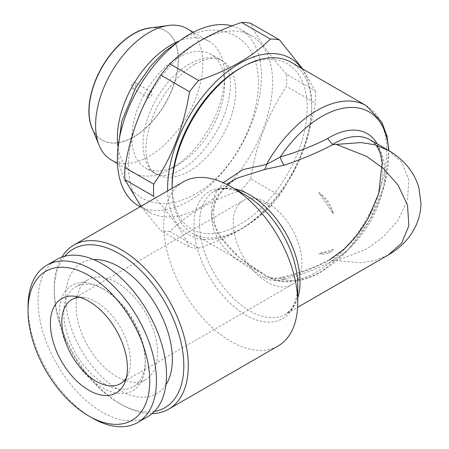 <?xml version="1.0" encoding="UTF-8"?>
<svg xmlns="http://www.w3.org/2000/svg" width="449" height="449" viewBox="0 0 449 449"><rect width="100%" height="100%" fill="white"/><g stroke="black" fill="none" stroke-linecap="round" stroke-linejoin="round"><path stroke-width="0.34" stroke-dasharray="2.25 1.68" d="M172.096 185.572A95.553 55.165 120 0 0 239.659 224.579A95.553 55.165 120 0 0 307.223 107.558A95.553 55.165 120 0 0 239.659 68.545M172.096 188.339A98.707 56.989 120 0 0 192.537 233.34A98.707 56.989 120 0 0 241.893 228.451A98.707 56.989 120 0 0 306.375 141.463A98.707 56.989 120 0 0 291.249 62.366M154.411 411.464A91.602 52.887 60 0 1 119.047 403.18L121.281 404.465A94.761 54.711 60 0 1 54.278 288.41A94.761 54.711 60 0 1 61.799 257.131M152.132 413.591A94.761 54.711 60 0 1 121.281 404.465L119.047 403.18A91.602 52.887 60 0 1 54.278 290.991A91.602 52.887 60 0 1 64.785 256.216M183.344 181.845A94.761 54.711 -120 0 0 168.818 257.777A94.761 54.711 -120 0 0 230.724 341.279A94.761 54.711 -120 0 0 278.105 345.971M264.405 277.897A7.897 1.005 -59.4 0 1 266.425 275.967C256.177 270.107 246.641 263.501 237.813 256.154C225.695 245.985 217.956 234.872 214.594 222.811L213.528 212.433C213.836 206.214 215.666 200.428 219.022 195.074C224.73 186.997 230.747 181.368 237.072 178.18L224.219 187.968L215.054 200.658L211.226 215.346L213.601 230.573L221.587 244.851L233.676 257.445L264.405 277.897C271.202 280.861 277.875 281.304 284.419 279.233C302.104 274.704 318.229 268.502 332.788 260.639L328.595 260.128L327.607 261.004C313.453 268.564 297.676 274.451 280.277 278.655A94.761 54.711 120 0 0 321.68 271.286A94.761 54.711 120 0 0 388.553 150.466M366.199 105.638A98.707 56.989 -60 0 1 381.33 184.735A98.707 56.989 -60 0 1 316.842 271.718A98.707 56.989 -60 0 1 267.486 276.606A98.707 56.989 -60 0 1 266.437 275.978A7.897 1.005 -59.4 0 1 266.437 275.978L238.868 257.226L217.877 233.654L212.338 220.167L211.428 206.439L215.312 193.648L223.243 182.698M388.374 150.359L401.799 162.364L408.91 179.858L407.423 200.456L397.842 220.532L383.081 237.1L366.558 248.987L336.817 260.684L361.013 262.738L374.685 260.572L388.374 254.953M133.566 82.734A3.16 1.824 -60 0 1 135.149 82.577A3.16 1.824 -60 0 1 135.632 85.108A3.16 1.824 -60 0 1 133.566 87.892A3.16 1.824 -60 0 1 131.989 88.049A3.16 1.824 -60 0 1 131.506 85.518A3.16 1.824 -60 0 1 133.566 82.734M149.798 92.107A3.16 1.824 -60 0 1 151.38 91.95A3.16 1.824 -60 0 1 151.863 94.481A3.16 1.824 -60 0 1 149.798 97.265A3.16 1.824 -60 0 1 148.221 97.416A3.16 1.824 -60 0 1 147.738 94.891A3.16 1.824 -60 0 1 149.798 92.107M149.669 28.018A63.174 36.476 -60 0 1 165.316 30.695A63.174 36.476 -60 0 1 174.998 81.314A63.174 36.476 -60 0 1 133.729 136.984A63.174 36.476 -60 0 1 102.142 140.116A63.174 36.476 -60 0 1 92 127.903M152.16 27.675A63.174 36.476 -60 0 1 165.153 30.599A63.174 36.476 -60 0 1 174.835 81.224A63.174 36.476 -60 0 1 133.566 136.894A63.174 36.476 -60 0 1 101.979 140.021A63.174 36.476 -60 0 1 92.949 130.232M189.405 64.033A65.543 37.839 120 0 0 146.587 121.791A65.543 37.839 120 0 0 156.634 174.313A65.543 37.839 120 0 0 189.405 171.063A65.543 37.839 120 0 0 232.223 113.305A65.543 37.839 120 0 0 222.176 60.789A65.543 37.839 120 0 0 189.405 64.033M178.41 41.319A75.808 43.766 -60 0 1 208.88 41.257A75.808 43.766 -60 0 1 224.584 75.96A75.808 43.766 -60 0 1 170.979 168.807L178.236 164.615A65.543 37.839 -60 0 1 145.465 167.864A65.543 37.839 -60 0 1 135.418 115.342A65.543 37.839 -60 0 1 178.236 57.584A65.543 37.839 -60 0 1 211.008 54.34A65.543 37.839 -60 0 1 224.584 84.345A65.543 37.839 -60 0 1 178.236 164.615L170.979 168.807A75.808 43.766 -60 0 1 133.072 172.562A75.808 43.766 -60 0 1 117.891 146.144M187.104 28.685A75.808 43.766 -60 0 1 198.727 89.43A75.808 43.766 -60 0 1 149.203 156.235A75.808 43.766 -60 0 1 111.296 159.99M200.574 207.174A101.867 58.813 -60 0 1 149.64 212.214A101.867 58.813 -60 0 1 134.026 130.586A101.867 58.813 -60 0 1 200.574 40.82A101.867 58.813 -60 0 1 251.507 35.774A101.867 58.813 -60 0 1 267.121 117.402A101.867 58.813 -60 0 1 200.574 207.174M232.026 25.89A101.867 58.813 -60 0 1 240.338 29.331A101.867 58.813 -60 0 1 255.952 110.959A101.867 58.813 -60 0 1 189.405 200.725A101.867 58.813 -60 0 1 138.472 205.771M198.638 248.112L169.868 231.499C178.433 222.957 188.776 215.127 200.894 208.005C213.073 201.073 226.638 195.107 241.596 190.09L270.365 206.697C261.677 215.335 251.333 223.164 239.339 230.197C226.998 237.195 213.432 243.162 198.638 248.112A114.501 66.11 -60 0 1 189.568 247.298C184.045 234.058 172.096 217.052 153.704 196.28M169.868 231.499A114.501 66.11 -60 0 1 160.798 230.691L189.568 247.298M140.891 206.355L160.798 230.691M301.599 68.343A101.867 58.813 -60 0 1 302.256 151.571A101.867 58.813 -60 0 1 239.659 229.736A101.867 58.813 -60 0 1 167.668 190.892M267.576 202.976A48.565 28.04 60 0 1 299.303 245.777A48.565 28.04 60 0 1 291.861 284.688A48.565 28.04 60 0 1 267.576 282.286A48.565 28.04 60 0 1 235.854 239.491A48.565 28.04 60 0 1 243.296 200.574A48.565 28.04 60 0 1 267.576 202.976M79.759 297.3A48.565 28.04 60 0 1 83.896 297.491A48.565 28.04 60 0 1 96.148 301.952A48.565 28.04 60 0 1 128.229 374.275A48.565 28.04 60 0 1 126.326 377.957M116.835 376.733A57.646 33.282 60 0 1 79.176 325.935A57.646 33.282 60 0 1 88.01 279.738A57.646 33.282 60 0 1 116.835 282.595A57.646 33.282 60 0 1 154.495 333.394A57.646 33.282 60 0 1 145.656 379.585A57.646 33.282 60 0 1 116.835 376.733M165.922 384.804A75.415 43.542 60 0 1 119.047 389.962A75.415 43.542 60 0 1 67.361 313.688A75.415 43.542 60 0 1 93.622 259.578M104.533 383.833A57.646 33.282 60 0 1 66.873 333.035A57.646 33.282 60 0 1 75.707 286.844A57.646 33.282 60 0 1 104.533 289.7L102.299 288.41A60.806 35.106 60 0 1 145.291 362.882A60.806 35.106 60 0 1 102.299 387.7A60.806 35.106 60 0 1 59.302 313.234A60.806 35.106 60 0 1 102.299 288.41L104.533 289.7A57.646 33.282 60 0 1 145.291 360.3A57.646 33.282 60 0 1 133.353 386.69A57.646 33.282 60 0 1 104.533 383.833M92.247 418.008A90.81 52.432 60 0 1 28.034 306.785M147.704 416.7A90.81 52.432 60 0 1 102.299 412.204A90.81 52.432 60 0 1 42.969 332.181A90.81 52.432 60 0 1 56.894 259.41M250.665 178.803C256.183 144.471 268.137 113.664 286.529 86.376L315.299 102.984C309.776 137.315 297.822 168.128 279.435 195.416L250.665 178.803A114.501 66.11 -60 0 1 241.596 190.09M279.435 195.416A114.501 66.11 -60 0 1 270.365 206.697M302.811 69.045L315.299 90.889L286.529 74.281A114.501 66.11 -60 0 1 286.529 86.376M315.299 90.889A114.501 66.11 -60 0 1 315.299 102.984M286.529 74.281C268.261 53.684 256.306 36.672 250.665 23.258M332.788 260.639L336.817 260.684M284.419 279.233A7.897 3.171 -103.4 0 0 281.568 277.291C276.242 278.745 271.196 278.301 266.425 275.967C271.286 278.313 275.899 279.205 280.277 278.655A7.897 3.171 -103.4 0 1 281.562 277.291M318.655 192.464C326.429 197.442 331.328 204.598 333.36 213.932A39.484 22.798 -120 0 0 318.655 192.464L333.36 213.932M333.36 249.29L330.683 251.788L318.655 253.775A39.484 22.798 -120 0 0 329.757 252.327A39.484 22.798 -120 0 0 333.36 249.29L318.655 253.775M245.844 195.264L245.839 195.264A73.383 42.369 -120 0 0 193.951 225.224A73.383 42.369 -120 0 0 245.839 315.097A73.383 42.369 -120 0 0 297.732 285.137L297.345 292.035C296.374 299.494 294.314 305.23 291.165 309.232L285.323 314.452A71.071 41.033 60 0 1 249.79 310.933A71.071 41.033 60 0 1 203.363 248.303A71.071 41.033 60 0 1 214.257 191.353A71.071 41.033 60 0 1 234.72 188.844M332.445 260.566A71.071 41.033 120 0 0 334.572 259.393A71.071 41.033 120 0 0 381.005 196.763A71.071 41.033 120 0 0 370.111 139.813L376.009 145.111M377.283 143.955A75.017 43.312 -60 0 1 329.74 259.819A75.017 43.312 -60 0 1 327.607 261.004M297.732 297.984A71.071 41.033 60 0 1 285.323 314.452L297.597 307.363M117.834 149.466L119.513 165.715L124.603 180.066L131.776 190.309L141.351 197.947C158.014 206.473 175.969 205.159 195.203 194.007C250.553 164.115 283.196 61.895 235.007 35.735C218.337 27.204 200.383 28.517 181.149 39.675M195.203 64.022C207.859 57.775 216.44 56.462 220.947 60.076C225.162 61.833 228.176 67.67 229.995 77.587C231.089 85.899 230.068 95.676 226.925 106.924C219.954 132.421 199.839 159.367 181.149 169.66C172.124 174.465 165.131 176.322 160.153 175.233L155.405 173.6C151.195 171.844 148.176 166.007 146.357 156.089C145.268 147.783 146.29 138.006 149.427 126.758C156.398 101.255 176.519 74.315 195.203 64.022M245.839 195.264L239.676 192.15C232.728 189.265 226.734 188.182 221.694 188.906L214.257 191.353L226.532 184.264M328.595 260.123L330.627 259M192.537 233.34L267.486 276.606C279.587 284.065 298.826 284.627 320.794 272.111L347.734 250.25L370.099 219.51L384.574 184.578L388.89 150.662M151.38 91.95L135.149 82.577M156.634 174.313L145.465 167.864M133.072 172.562L117.481 163.559M149.64 212.214L140.189 206.759M120.433 383.665L291.861 284.688M75.707 286.844L88.01 279.738M128.229 374.275L124.889 382.447M83.896 297.491L75.151 296.295M145.291 360.3L145.291 362.882M133.353 386.69L145.656 379.585M71.868 299.545L243.296 200.574M251.507 35.774L240.338 29.331M208.88 41.257L193.289 32.255M224.584 84.345L224.584 75.96M222.176 60.789L211.008 54.34M148.221 97.416L131.989 88.049M328.556 260.145C315.338 267.318 299.674 273.031 281.568 277.297M54.278 290.991L54.278 288.41M330.683 251.794L329.757 252.327"/><path stroke-width="0.67" d="M388.553 150.466A94.761 54.711 120 0 0 321.68 116.544A94.761 54.711 120 0 0 280.277 156.987L266.437 164.474A98.707 56.989 -60 0 1 316.842 110.527A98.707 56.989 -60 0 1 366.199 105.638L291.249 62.366A98.707 56.989 120 0 0 241.893 67.255A98.707 56.989 120 0 0 241.893 67.26L239.659 68.545A95.553 55.165 120 0 0 172.096 185.572L172.096 188.148A98.707 56.989 120 0 0 172.096 188.339M239.659 68.545L241.893 67.26A98.707 56.989 120 0 0 172.096 188.148M64.785 256.216A91.602 52.887 60 0 1 119.047 253.59A91.602 52.887 60 0 1 181.138 342.935A91.602 52.887 60 0 1 154.411 411.464M61.799 257.131A94.761 54.711 60 0 1 73.905 245.031A94.761 54.711 60 0 1 121.281 249.723A94.761 54.711 60 0 1 183.186 333.225A94.761 54.711 60 0 1 168.661 409.162A94.761 54.711 60 0 1 152.132 413.591M168.661 409.162L278.105 345.971A94.761 54.711 -120 0 0 297.732 302.592A94.761 54.711 -120 0 0 230.724 186.537L230.724 186.537A94.761 54.711 -120 0 0 183.344 181.845L73.905 245.031M223.243 182.698L242.875 169.621L266.437 164.474A7.897 4.092 -93.2 0 1 264.405 169.52L284.419 165.17C302.098 159.165 318.223 152.334 332.788 144.673L361.013 142.574L374.685 144.741L388.374 150.359M284.419 165.17A7.897 2.638 -109.1 0 1 280.277 156.987C297.67 151.891 313.447 145.762 327.607 138.595L332.788 144.673M297.597 307.363L388.144 255.088L401.659 243.139L408.876 225.673L407.479 205.053L397.937 184.921L383.171 168.291L366.62 156.359L336.817 144.629M245.839 195.264L230.724 186.537L245.844 195.264A73.383 42.369 -120 0 0 245.839 195.264M117.481 163.559L111.296 159.99A75.808 43.766 -60 0 1 99.128 145.336L92 127.903A63.174 36.476 -60 0 1 133.729 33.821A63.174 36.476 -60 0 1 149.669 28.018L168.33 25.47A75.808 43.766 -60 0 1 187.104 28.685L193.289 32.255M92.949 130.232A63.174 36.476 -60 0 1 133.566 33.731A63.174 36.476 -60 0 1 152.16 27.675M117.891 146.144A75.808 43.766 -60 0 1 170.979 45.012A75.808 43.766 -60 0 1 178.41 41.319M99.128 145.336A75.808 43.766 -60 0 1 149.203 32.44A75.808 43.766 -60 0 1 168.33 25.47M140.189 206.759L138.472 205.771A101.867 58.813 -60 0 1 122.858 124.143A101.867 58.813 -60 0 1 189.405 34.377A101.867 58.813 -60 0 1 232.026 25.89M124.934 179.667A114.501 66.11 -60 0 1 124.934 167.572L153.704 184.185A114.501 66.11 -60 0 0 153.704 196.28L124.934 179.667L140.891 206.355M153.704 184.185C171.973 157.212 183.927 126.399 189.568 91.753L160.798 75.146C142.529 102.119 130.575 132.926 124.934 167.572M160.798 75.146A114.501 66.11 -60 0 1 169.868 63.859L198.638 80.472C213.432 75.527 226.998 69.556 239.339 62.557C251.333 55.53 261.677 47.695 270.365 39.063L241.596 22.45A114.501 66.11 -60 0 1 250.665 23.258L279.435 39.871L302.811 69.045M241.596 22.45C226.638 27.468 213.073 33.439 200.894 40.365C188.776 47.487 178.433 55.322 169.868 63.859M167.668 190.892A101.867 58.813 -60 0 1 239.659 63.388A101.867 58.813 -60 0 1 301.599 68.343M189.568 91.753A114.501 66.11 -60 0 1 198.638 80.472M126.326 377.957A48.565 28.04 60 0 1 120.433 383.665A48.565 28.04 60 0 1 96.148 381.257A48.565 28.04 60 0 1 64.426 338.462A48.565 28.04 60 0 1 71.868 299.545A48.565 28.04 60 0 1 79.759 297.3M93.622 259.578A75.415 43.542 60 0 1 119.047 266.807A75.415 43.542 60 0 1 165.922 384.804M92.247 418.008L88.896 416.071A86.073 49.693 60 0 1 28.034 310.652A86.073 49.693 60 0 1 88.896 275.512A86.073 49.693 60 0 1 149.758 380.932A86.073 49.693 60 0 1 88.896 416.071L92.247 418.008A90.81 52.432 60 0 0 137.652 422.503L147.704 416.7A90.81 52.432 60 0 0 161.623 343.934A90.81 52.432 60 0 0 102.299 263.905A90.81 52.432 60 0 0 56.894 259.41L46.842 265.213A90.81 52.432 60 0 1 92.247 269.709A90.81 52.432 60 0 1 151.571 349.737A90.81 52.432 60 0 1 137.652 422.503M28.034 310.652L28.034 306.785A90.81 52.432 60 0 1 46.842 265.213M88.896 301.301A54.486 31.458 60 0 1 124.889 382.447A54.486 31.458 60 0 1 88.896 390.282A54.486 31.458 60 0 1 51.006 331.991A54.486 31.458 60 0 1 75.151 296.295A54.486 31.458 60 0 1 88.896 301.301M270.365 39.063A114.501 66.11 -60 0 1 279.435 39.871M264.405 169.52L237.072 178.18L226.532 184.264M234.72 188.844A71.071 41.033 60 0 1 249.79 194.872A71.071 41.033 60 0 1 297.732 297.984M388.144 255.088C401.226 247.5 410.611 237.42 416.279 224.848C419.265 218.006 420.831 210.856 420.966 203.391L418.962 188.013C416.414 179.056 411.946 171.075 405.554 164.076C400.452 158.553 394.649 153.934 388.144 150.224L370.111 139.813A71.071 41.033 120 0 0 334.572 143.332A71.071 41.033 120 0 0 332.445 144.612M327.607 138.595A75.017 43.312 -60 0 1 329.74 137.315A75.017 43.312 -60 0 1 377.283 143.955M297.732 302.592L297.732 285.137A73.383 42.369 -120 0 0 245.844 195.264M117.834 149.466L121.802 121.163L135.873 87.409L150.791 65.908L165.344 51.029L181.261 39.607M330.627 259L343.99 249.206L356.77 235.59L367.765 219.252L378.737 193.508L382.166 162.555L380.281 153.558L378.013 148.237L376.009 145.111M388.89 150.662L387.032 136.232L381.869 122.207L366.199 105.638"/></g></svg>
